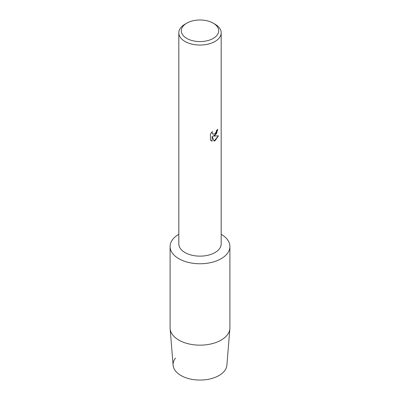 <?xml version="1.0" encoding="UTF-8"?>
<svg xmlns="http://www.w3.org/2000/svg" width="400" height="400" viewBox="0 0 400 400"><rect width="100%" height="100%" fill="white"/><g stroke="black" fill="none" stroke-linecap="round" stroke-linejoin="round"><path stroke-width="0.6" d="M229.905 246.495A29.905 17.265 180 0 1 221.15 258.705A29.905 17.265 180 0 0 221.185 234.305A29.905 17.265 180 0 1 229.905 246.495L229.905 327.895A29.905 17.265 180 0 1 229.875 328.705L226.885 365.255A26.915 15.54 180 0 1 219.035 375.51A26.915 15.54 180 0 1 184.655 377.29A26.915 15.54 180 0 1 175.51 358.07M213.215 23.16L214.98 24.18A21.185 12.23 180 0 1 221.185 32.825L221.185 243.91A21.185 12.23 180 0 1 214.98 252.56A21.185 12.23 180 0 1 191.895 255.21A21.185 12.23 180 0 1 178.815 243.91L178.815 32.825A21.185 12.23 180 0 1 185.02 24.18L186.785 23.16A18.69 10.79 180 0 1 213.215 23.16A18.69 10.79 180 0 1 213.215 38.425A18.69 10.79 180 0 1 186.785 38.425A18.69 10.79 180 0 1 186.785 23.16L185.02 24.18M221.15 258.705A29.905 17.265 180 0 1 178.87 258.715A29.905 17.265 180 0 1 178.815 234.305A29.905 17.265 180 0 0 170.095 246.495A29.905 17.265 180 0 0 188.555 262.45A29.905 17.265 180 0 0 221.15 258.705M214.98 135.44L213.165 136.13L218.44 135.83L214.98 140.735L214.085 141.115L212.13 136.195L212.13 141.17L210.43 140.17L210.43 134.03L212.39 131.52L212.125 132.745L212.855 134.195L214.98 133.79L216.365 131.59L216.57 130.32A21.185 12.23 0 0 0 217.755 129.37L214.98 135.44M221.185 32.825A21.185 12.23 180 0 1 214.98 41.475A21.185 12.23 180 0 1 191.895 44.125A21.185 12.23 180 0 1 178.815 32.825M217.72 129.4L216.425 133.78L213.165 136.13M212.855 134.195L212.09 132.72L212.315 131.595M211.215 140.795L212.095 141.15L212.13 136.195M214.075 141.085L218.39 135.84M229.875 328.705A29.905 17.265 180 0 1 221.15 340.1A29.905 17.265 180 0 1 189.21 343.995A29.905 17.265 180 0 1 170.125 328.705A29.905 17.265 180 0 1 170.095 327.895L170.095 246.495M219.035 375.51A26.915 15.54 180 0 1 190.29 379.015A26.915 15.54 180 0 1 173.115 365.255L170.125 328.705"/></g></svg>
